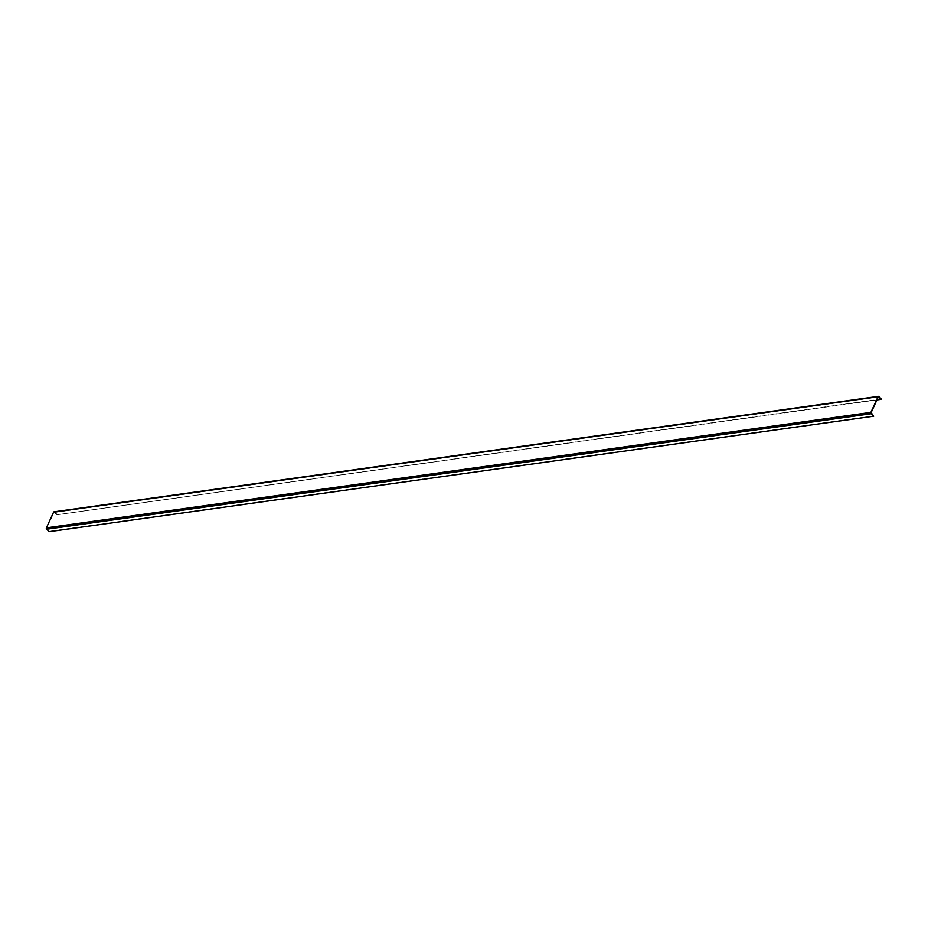 <?xml version="1.0" encoding="UTF-8"?>
<svg xmlns="http://www.w3.org/2000/svg" width="928" height="928" viewBox="0 0 928 928"><rect width="100%" height="100%" fill="white"/><g stroke="black" fill="none" stroke-linecap="round" stroke-linejoin="round"><path stroke-width="0.7" stroke-dasharray="4.64 3.48" d="M876.937 399.933L56.968 514.738L54.091 512.186L46.644 528.067L49.381 531.326L873.863 415.883M56.968 514.738L881.6 398.97M57.118 514.425L54.532 511.978L879.013 396.534M46.794 528.89L871.276 413.447M54.392 512.302L878.306 396.929M53.801 512.43L878.282 396.987M46.644 528.067L871.125 412.612M54.091 512.186L878.572 396.743"/><path stroke-width="1.39" d="M54.532 511.978A0.986 0.708 82 0 0 53.557 512.198L46.4 527.835A0.986 0.708 82 0 0 46.655 529.204L49.23 531.651L873.712 416.208L871.125 412.612L878.282 396.987L881.449 399.295L879.013 396.534A0.986 0.708 82 0 0 878.039 396.755L870.882 412.38A0.986 0.708 82 0 0 871.137 413.76L873.712 416.208M876.937 399.933L881.449 399.295M46.655 529.204L871.137 413.76M46.4 527.835L870.882 412.38M53.557 512.198L878.039 396.755M54.033 511.792L878.514 396.349"/></g></svg>
